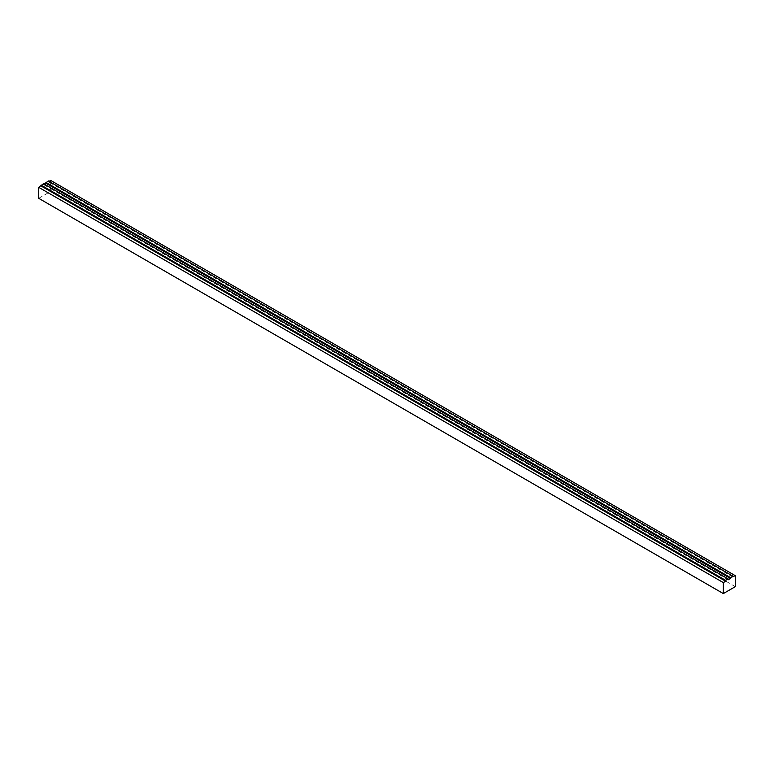 <?xml version="1.0" encoding="UTF-8"?>
<svg xmlns="http://www.w3.org/2000/svg" width="774" height="774" viewBox="0 0 774 774"><rect width="100%" height="100%" fill="white"/><g stroke="black" fill="none" stroke-linecap="round" stroke-linejoin="round"><path stroke-width="0.58" stroke-dasharray="3.87 2.9" d="M728.15 579.813L43.528 184.551L43.528 183.68M38.7 198.318L50.678 191.401L50.678 180.419M735.3 586.663L50.678 191.401M49.072 181.348L48.317 181.784L48.317 180.913M732.939 577.046L48.317 181.784M44.282 184.115L43.528 184.551"/><path stroke-width="1.16" d="M735.3 575.682L730.472 577.597L730.472 578.468L728.15 579.813L728.15 578.942L43.528 183.68L38.7 187.337L38.7 198.318L723.322 593.581L735.3 586.663L735.3 575.682L50.678 180.419L49.072 181.348M728.15 578.942L725.683 580.365L41.061 185.102M725.683 580.365L725.683 581.235L41.061 185.973M725.683 581.235L723.322 582.599L38.7 187.337M723.322 582.599L723.322 593.581M732.939 576.175L48.317 180.913L44.282 184.115M730.472 577.597L45.85 182.335M730.472 578.468L45.85 183.206"/></g></svg>
